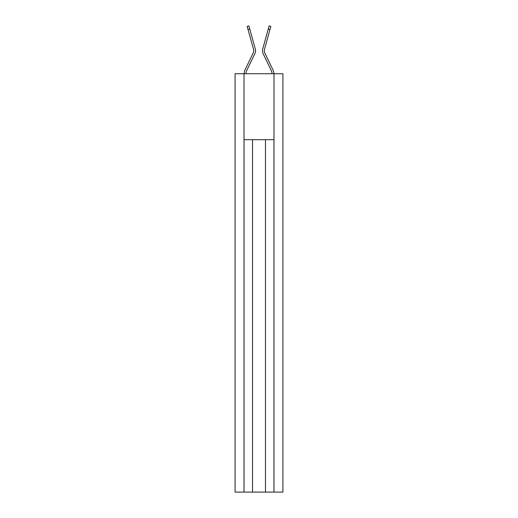 <?xml version="1.0" encoding="UTF-8"?>
<svg xmlns="http://www.w3.org/2000/svg" width="518" height="518" viewBox="0 0 518 518"><rect width="100%" height="100%" fill="white"/><g stroke="black" fill="none" stroke-linecap="round" stroke-linejoin="round"><path stroke-width="0.78" d="M273.99 492.1L273.99 73.731L282.919 73.731L282.919 492.1L235.081 492.1L235.081 73.731L244.01 73.731L244.01 492.1M273.99 73.731L244.01 73.731M273.964 492.1L273.964 139.698L244.036 139.698L244.036 492.1M252.519 139.698L252.519 492.1M265.481 139.698L265.481 492.1M248.005 29.474L247.144 26.386L248.893 25.9L249.747 28.989L248.005 29.474L253.516 49.346A5.161 5.161 0 0 1 253.192 52.965L245.02 69.917A8.787 8.787 0 0 0 244.146 73.731M245.959 73.731A6.974 6.974 0 0 1 246.652 70.707L254.824 53.749A6.974 6.974 0 0 0 255.257 48.86L249.747 28.989M270.856 26.386L269.995 29.474L268.253 28.989L269.107 25.9L270.856 26.386M273.854 73.731A8.787 8.787 0 0 0 272.98 69.917L264.808 52.965A5.161 5.161 0 0 1 264.484 49.346L269.995 29.474M272.041 73.731A6.974 6.974 0 0 0 271.348 70.707L263.176 53.749A6.974 6.974 0 0 1 262.743 48.86L268.253 28.989"/></g></svg>
